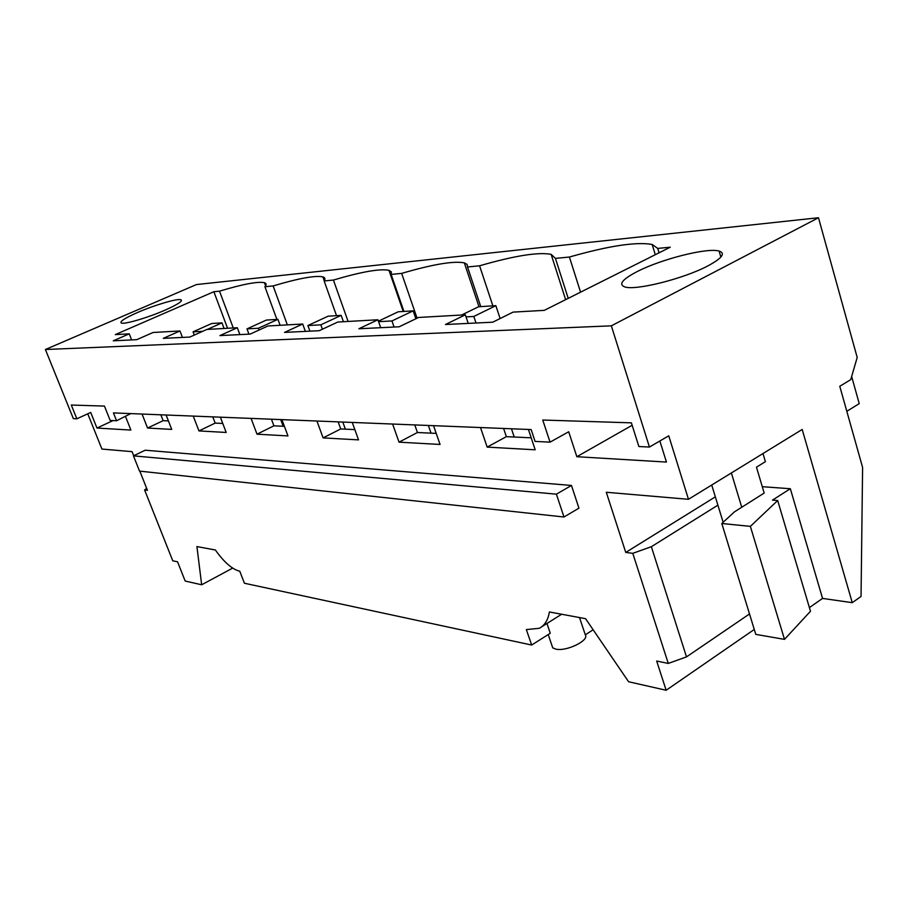 <?xml version="1.0" encoding="UTF-8"?>
<svg xmlns="http://www.w3.org/2000/svg" width="908" height="908" viewBox="0 0 908 908"><rect width="100%" height="100%" fill="white"/><g stroke="black" fill="none" stroke-linecap="round" stroke-linejoin="round"><path stroke-width="1.36" d="M818.483 217.738L611.345 325.836L649.436 447.054L638.869 446.532L631.389 422.844L542.746 420.029L550.044 442.151L535.084 441.413L531.146 429.563L113.443 412.913L116.565 420.756L110.174 420.449L104.454 406.092L71.289 405.036L76.851 418.804L73.355 418.633L45.4 349.512L196.423 284.567L818.483 217.738L857.197 357.457L850.739 379.635L839.775 386.275L862.6 467.45L861.045 596.442L852.26 602.674L822.557 598.417L790.346 488.731L762.277 486.688M852.26 602.674L802.195 429.461L688.468 499.298L668.753 435.817L649.436 447.054M611.345 325.836L45.4 349.512M166.119 415.013L171.726 429.393L147.561 428.043L163.134 420.676L168.423 420.926M142.068 414.059L147.561 428.043M116.565 420.756L130.741 413.605M76.851 418.804L90.709 412.448L96.963 428.054L130.888 430.074L125.554 416.579M87.758 413.798L101.923 449.063L132.08 451.651L133.714 455.748M715.345 496.858L625.76 552.427L632.785 553.335L668.277 663.43L656.666 661.024L666.154 690.262L628.586 681.738L585.581 618.688L549.397 611.969C548.057 620.062 544.698 625.499 539.295 628.302L526.345 629.573L531.668 645.043L244.422 583.242L239.791 571.268C232.176 569.316 224.049 562.222 215.389 549.998L196.923 546.571L201.667 584.786L185.187 581.041L177.548 561.802L172.77 560.815L144.599 489.945L147.436 490.309L139.821 471.127M625.76 552.427L606.294 492.261L688.468 499.298M550.044 442.151L568.703 431.765L576.841 456.713L666.449 462.07L659.866 440.982M528.422 429.45L535.198 449.8L487.165 447.111L506.358 436.657L531.203 437.815M480.514 427.543L487.165 447.111M433.525 425.67L440.051 444.455L399.032 442.162L417.43 432.514L436.215 433.388M392.619 424.036L399.032 442.162M352.259 422.436L358.546 439.881L323.1 437.894L340.738 428.951L354.846 429.609M316.937 421.028L323.1 437.894M281.9 419.632L287.95 435.919L257.009 434.183L273.91 425.829L284.386 426.317M251.073 418.395L257.009 434.183M220.372 417.181L226.194 432.458L198.954 430.925L215.173 423.094L222.766 423.457M193.245 416.091L198.954 430.925M556.411 494.168L571.472 485.451L145.201 450.22L133.465 455.861L139.526 471.104L563.981 517.004L556.411 494.168L133.465 455.861M571.472 485.451L578.941 508.162L563.981 517.004M762.981 453.546L765.387 461.661L756.466 467.177L764.184 493.067L734.459 511.862L721.803 523.496L750.371 526.368L777.679 500.524L772.492 500.104L790.346 488.731M809.403 607.6L822.557 598.417M777.679 500.524L810.481 611.254L784.489 639.38L755.774 634.374L721.803 523.496M749.52 613.944L686.505 656.893L651.354 546.707L632.785 553.335M668.277 663.43L686.505 656.893M708.002 265.828C722.11 258.19 725.81 253.264 719.091 251.051C707.309 247.419 661.092 259.166 637.11 271.617C622.389 279.289 618.257 284.386 624.715 286.894C635.35 290.855 683.826 278.756 708.002 265.828M129.242 333.826L113.273 340.818L136.779 339.66L153.077 332.487L179.966 330.966L163.304 338.355L189.851 337.061L206.865 329.445L237.317 327.72L219.929 335.585L250.143 334.099L267.917 325.983L302.704 324.02L284.522 332.407L319.219 330.705L337.799 322.034L377.91 319.764L358.898 328.764L399.157 326.789L418.599 317.459L465.35 314.815L445.465 324.508L492.749 322.192L513.065 312.114L544.289 310.354L670.274 247.192L657.721 248.417L652.171 244.468C636.429 241.619 608.837 245.807 569.407 257.032L555.446 258.394L551.133 254.342C538.308 251.913 514.461 255.727 479.583 265.794L467.518 266.963L467.155 264.466L464.34 262.866C453.739 260.778 432.832 264.285 401.654 273.387L391.132 274.42L391.348 271.889L388.964 270.312C380.055 268.507 361.532 271.753 333.406 280.05L324.145 280.958C325.529 278.926 325.109 277.564 322.873 276.872C315.292 275.294 298.709 278.313 273.138 285.929L264.92 286.735C266.634 284.692 266.475 283.341 264.432 282.694C257.906 281.298 242.947 284.125 219.52 291.162L213.868 291.706L115.293 334.621L129.242 333.826L131.615 339.91M165.006 310.173C177.73 304.486 183.041 301.013 180.942 299.742C177.593 298.278 154.701 305.02 137.789 312.386C124.895 318.084 119.402 321.625 121.309 323.032C124.385 324.587 147.913 317.698 165.006 310.173M96.963 428.054L113.035 420.586M576.841 456.713L632.161 425.273M160.841 414.808L163.134 420.676M144.599 489.945L146.676 488.391M201.667 584.786L232.675 568.102M531.668 645.043L550.271 633.251M546.957 623.478L550.271 633.239M666.154 690.262L754.276 629.46M717.888 505.154L651.354 546.707M465.35 314.815L468.244 323.396M503.599 428.462L506.358 436.657M377.91 319.764L380.69 327.686M414.763 424.921L417.43 432.514M302.704 324.02L305.372 331.386M338.173 421.868L340.738 428.951M237.317 327.72L239.894 334.598M271.447 419.212L273.91 425.829M179.966 330.966L182.44 337.424M212.801 416.874L215.173 423.094M784.489 639.38L750.371 526.368M273.138 285.929L287.348 324.882M276.895 319.412L264.92 286.735M336.527 315.666L324.145 280.958M348.116 321.455L333.406 280.05M403.935 311.433L391.132 274.42M417.078 318.186L401.654 273.387M480.752 306.609L467.518 266.963M492.874 305.848L479.583 265.794M568.215 298.357L555.446 258.394M569.407 257.032L580.564 292.172M659.06 252.81L657.721 248.417M213.868 291.706L227.556 328.265M219.52 291.162L233.265 327.947M579.52 617.565L585.297 634.817C589.61 640.481 566.081 651.865 555.662 649.084L552.745 647.858L551.667 644.68M585.297 634.817L593.14 629.766M461.593 315.031L478.607 306.745L495.847 305.667L473.806 316.461L475.996 323.01M500.115 318.538L495.847 305.667M511.465 428.78L514.223 437.02M473.806 316.461L466.054 316.881M378.409 321.171L398.192 311.796L413.14 310.854L391.961 320.944L394.083 327.039M415.875 318.765L413.14 310.854M428.372 425.466L431.05 433.15M391.961 320.944L378.579 321.67M345.369 429.166L342.804 422.061M309.923 331.159L307.891 325.541L328.083 316.2L341.158 315.371L320.819 324.837L322.397 329.229M343.417 321.716L341.158 315.371M320.819 324.837L307.891 325.541M283.171 426.261L280.685 419.575M248.951 334.155L246.987 328.878L266.396 320.07L277.939 319.344L258.383 328.253L259.041 330.035M280.118 325.291L277.939 319.344M258.383 328.253L246.987 328.878M194.278 335.075L193.052 331.84L211.712 323.509L221.983 322.862L207.342 329.411M224.083 328.469L221.983 322.862M202.7 331.306L193.052 331.84M846.812 411.301L859.229 403.629L851.659 376.491M711.724 485.02L723.131 522.282M731.371 472.954L741.745 507.254M561.632 614.251L541.758 626.747M720.861 257.077L719.091 251.051M324.269 280.776L322.873 276.872M403.22 311.478L388.964 270.312M478.993 306.722L464.34 262.866M565.639 299.651L551.133 254.342M655.281 254.705L652.171 244.468M265.579 285.85L264.432 282.694M180.942 299.742L181.384 300.889M548.216 634.556L552.745 647.858"/></g></svg>
